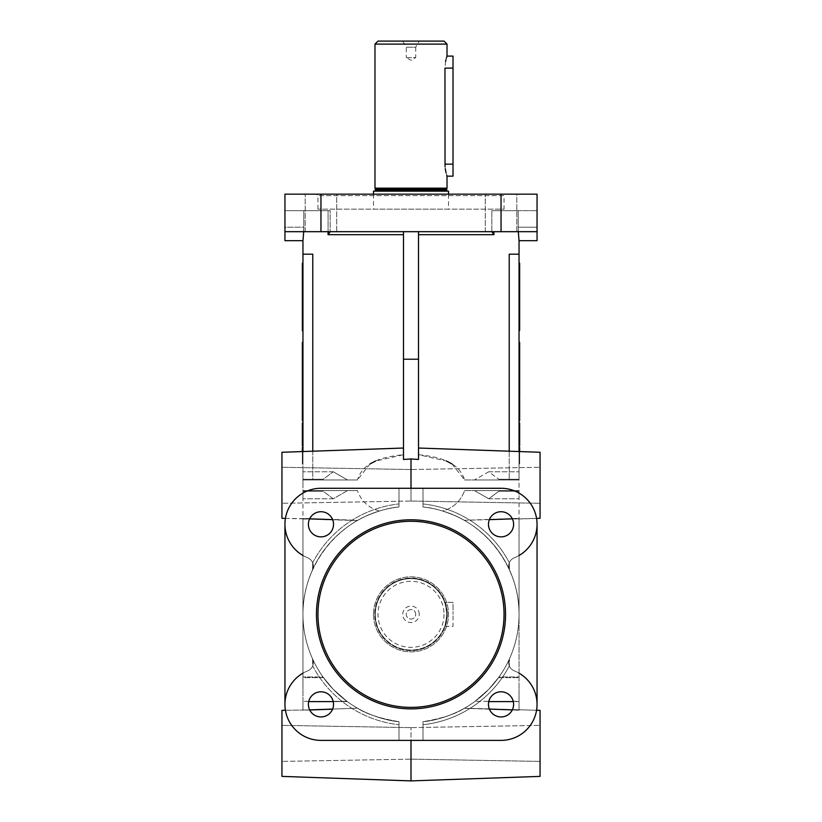 <?xml version="1.0" encoding="UTF-8"?>
<svg xmlns="http://www.w3.org/2000/svg" width="822" height="822" viewBox="0 0 822 822"><rect width="100%" height="100%" fill="white"/><g stroke="black" fill="none" stroke-linecap="round" stroke-linejoin="round"><path stroke-width="0.62" stroke-dasharray="4.11 3.08" d="M501.04 691.795A12.566 12.566 0 0 1 513.606 704.372A12.566 12.566 0 0 0 501.04 691.795A12.566 12.566 0 0 0 488.463 704.372A12.566 12.566 0 0 1 501.04 691.795A12.566 12.566 0 0 1 513.606 704.372A12.566 12.566 0 0 1 501.04 716.938A12.566 12.566 0 0 1 488.463 704.372A12.566 12.566 0 0 1 501.04 691.795M501.04 511.726A12.566 12.566 0 0 1 513.606 524.292A12.566 12.566 0 0 0 501.04 511.726A12.566 12.566 0 0 0 488.463 524.292A12.566 12.566 0 0 1 501.04 511.726A12.566 12.566 0 0 1 513.606 524.292A12.566 12.566 0 0 1 501.04 536.869A12.566 12.566 0 0 1 488.463 524.292A12.566 12.566 0 0 1 501.04 511.726M320.96 691.795A12.566 12.566 0 0 1 333.537 704.372A12.566 12.566 0 0 0 320.96 691.795A12.566 12.566 0 0 0 308.394 704.372A12.566 12.566 0 0 1 320.96 691.795A12.566 12.566 0 0 1 333.537 704.372A12.566 12.566 0 0 1 320.96 716.938A12.566 12.566 0 0 1 308.394 704.372A12.566 12.566 0 0 1 320.96 691.795M320.96 511.726A12.566 12.566 0 0 1 333.537 524.292A12.566 12.566 0 0 0 320.96 511.726A12.566 12.566 0 0 0 308.394 524.292A12.566 12.566 0 0 1 320.96 511.726A12.566 12.566 0 0 1 333.537 524.292A12.566 12.566 0 0 1 320.96 536.869A12.566 12.566 0 0 1 308.394 524.292A12.566 12.566 0 0 1 320.96 511.726M451.966 463.906L464.605 479.966C458.512 460.597 436.729 456.683 418.501 454.7L418.501 448.031L418.501 459.467L411 458.943L411 501.04L411 469.526L411 501.04L411 469.526L411 488.278L501.04 488.278A36.014 36.014 0 0 1 537.054 524.292L537.054 704.372A36.014 36.014 0 0 1 501.04 740.386L320.96 740.386L398.999 740.386L398.999 721.706C382.528 720.462 363.057 711.79 357.498 708.204C363.139 711.821 382.425 720.432 398.999 721.706C380 718.479 366.222 714.01 357.652 708.287A108.042 108.042 0 0 1 346.915 701.32L333.259 689.36L322.943 676.938L302.958 676.938L322.943 676.938L333.259 689.36L346.915 701.32A108.042 108.042 0 0 0 357.652 708.287C366.201 713.999 379.98 718.469 398.999 721.706L398.999 740.386L411 740.386L398.999 740.386L398.999 721.706L398.999 740.386L423.001 740.386L423.001 721.706C442 718.479 455.778 714.01 464.348 708.287C455.799 713.999 442.02 718.469 423.001 721.706L423.001 740.386L423.001 721.706L423.001 740.386L411 740.386L423.001 740.386L411 740.386L411 743.386L411 727.624L411 780.9L411 740.386L411 780.9L281.946 776.389L281.946 710.372L281.946 761.398L281.946 710.372L309.678 709.889M489.388 709.078L464.502 708.204A108.042 108.042 0 0 0 474.705 701.598L488.741 689.36L498.543 677.647L519.042 677.647L498.543 677.647L488.741 689.36L474.705 701.598A108.042 108.042 0 0 1 464.502 708.204C458.861 711.821 439.575 720.432 423.001 721.706C439.472 720.462 458.943 711.79 464.502 708.204L540.054 710.372L540.054 776.389L540.054 743.386L540.054 776.389L411 780.9M411 740.386L320.96 740.386A36.014 36.014 0 0 1 284.946 704.372L284.946 524.292A36.014 36.014 0 0 1 320.96 488.278L501.04 488.278A36.014 36.014 0 0 1 537.054 524.292L537.054 704.372A36.014 36.014 0 0 0 514.336 670.896A9.001 9.001 0 0 1 509.321 665.933L509.455 658.823A108.042 108.042 0 0 0 519.042 614.332A108.042 108.042 0 0 1 498.543 677.647A108.042 108.042 0 0 0 464.615 520.532C459.241 517.048 439.688 508.212 423.001 506.958C439.585 508.191 459.334 517.069 464.615 520.532A108.042 108.042 0 0 1 519.042 614.332C519.586 568.023 487.076 524.066 442.647 511.027C453.405 507.934 460.721 501.122 464.605 490.59C460.71 501.132 453.384 507.945 442.647 511.027C487.076 524.066 519.586 568.023 519.042 614.332A108.042 108.042 0 0 0 464.204 520.295L540.054 518.292L540.054 452.275L540.054 503.29L540.054 452.275L418.501 448.031L418.501 459.467L418.501 231.681L537.054 231.681L321.125 231.681L403.499 231.681L403.499 459.467L403.499 448.031L281.946 452.275L281.946 518.292L281.946 485.278L281.946 518.292L357.796 520.295C362.009 517.603 369.201 514.51 379.353 511.027C369.191 514.51 362.009 517.603 357.796 520.295A108.042 108.042 0 0 0 302.958 614.332A108.042 108.042 0 0 1 312.545 569.841A9.001 9.001 0 0 0 307.664 557.768A36.014 36.014 0 0 1 302.958 555.487M446.397 58.095L445.997 59.626M445.606 61.424L444.959 68.113L444.959 164.153L453.014 164.153L453.014 56.102M444.959 602.331L447.014 614.332L444.959 602.331L453.014 602.331L453.014 614.332L453.014 602.331L444.959 602.331M415.727 614.332A4.726 4.726 0 0 0 411 609.605A4.726 4.726 0 0 0 406.274 614.332A4.726 4.726 0 0 0 411 619.058A4.726 4.726 0 0 0 415.727 614.332A4.726 4.726 0 0 0 411 609.605A4.726 4.726 0 0 0 406.274 614.332A4.726 4.726 0 0 0 411 619.058A4.726 4.726 0 0 0 415.727 614.332M419.251 614.332A8.251 8.251 0 0 0 411 606.081A8.251 8.251 0 0 0 402.749 614.332A8.251 8.251 0 0 0 411 622.583A8.251 8.251 0 0 0 419.251 614.332M406.274 57.602L415.727 57.602L411 60.335L406.274 57.602L415.727 57.602L415.727 47.203L406.274 47.203L406.274 57.602M402.749 41.1L406.274 47.203L415.727 47.203L419.251 41.1L402.749 41.1L419.251 41.1M444.014 614.332A33.014 33.014 0 0 1 411 647.346A33.014 33.014 0 0 1 377.986 614.332A33.014 33.014 0 0 1 411 581.318A33.014 33.014 0 0 1 444.014 614.332M447.014 614.332A36.014 36.014 0 0 1 411 650.346A36.014 36.014 0 0 1 374.986 614.332A36.014 36.014 0 0 1 411 578.318A36.014 36.014 0 0 1 447.014 614.332A36.014 36.014 0 0 1 411 650.346A36.014 36.014 0 0 1 374.986 614.332A36.014 36.014 0 0 1 411 578.318A36.014 36.014 0 0 1 447.014 614.332L444.959 626.333L447.014 614.332M373.486 614.332A37.514 37.514 0 0 1 411 576.818A37.514 37.514 0 0 1 448.514 614.332A37.514 37.514 0 0 1 411 651.846A37.514 37.514 0 0 1 373.486 614.332A37.514 37.514 0 0 1 411 576.818A37.514 37.514 0 0 1 448.514 614.332A37.514 37.514 0 0 1 411 651.846A37.514 37.514 0 0 1 373.486 614.332M446.716 614.332A35.716 35.716 0 0 1 411 650.048A35.716 35.716 0 0 1 375.284 614.332A35.716 35.716 0 0 1 411 578.616A35.716 35.716 0 0 1 446.716 614.332A35.716 35.716 0 0 1 411 650.048A35.716 35.716 0 0 1 375.284 614.332A35.716 35.716 0 0 1 411 578.616A35.716 35.716 0 0 1 446.716 614.332A35.716 35.716 0 0 0 411 578.616A35.716 35.716 0 0 0 375.284 614.332A35.716 35.716 0 0 1 411 578.616A35.716 35.716 0 0 1 446.716 614.332M373.486 194.167L373.486 209.168L448.514 209.168L448.514 194.167M373.486 191.156L448.514 191.156M447.312 191.156L374.688 191.156L447.312 191.156M374.986 188.156L447.014 188.156M374.986 44.1L447.014 44.1M445.041 166.517L445.267 168.767M446.007 172.682L446.726 175.261M302.958 491.279L323.18 491.279L333.259 498.79L347.542 490.59L302.958 490.59L357.395 490.59L347.542 490.59L333.259 498.79L323.18 491.279L302.958 491.279L323.18 491.279L302.958 491.279L302.958 498.79L302.958 485.278L302.958 614.332A108.042 108.042 0 0 0 323.457 677.647L333.259 689.36L323.457 677.647L302.958 677.647L302.958 614.332A108.042 108.042 0 0 1 357.385 520.532C362.759 517.048 382.312 508.212 398.999 506.958L398.999 488.278L398.999 506.958C382.415 508.191 362.666 517.069 357.385 520.532L302.958 519.021L302.958 518.343L357.796 520.295A108.042 108.042 0 0 0 302.958 614.332A108.042 108.042 0 0 1 357.385 520.532L332.643 519.658M302.958 673.177A36.014 36.014 0 0 1 307.664 670.896A9.001 9.001 0 0 0 312.679 665.933L312.545 658.823A108.042 108.042 0 0 1 302.958 614.332L302.958 689.36L302.958 614.332A108.042 108.042 0 0 1 312.545 569.841A9.001 9.001 0 0 0 307.664 557.768A36.014 36.014 0 0 1 320.96 488.278L411 488.278L398.999 488.278L398.999 503.937L398.999 488.278L320.96 488.278A36.014 36.014 0 0 0 307.664 557.768A36.014 36.014 0 0 1 284.946 524.292L284.946 704.372A36.014 36.014 0 0 1 307.664 670.896A9.001 9.001 0 0 0 312.545 658.823A108.042 108.042 0 0 1 302.958 614.332C302.414 568.023 334.924 524.066 379.353 511.027C368.595 507.934 361.279 501.122 357.395 490.59C361.29 501.132 368.616 507.945 379.353 511.027C334.924 524.066 302.414 568.023 302.958 614.332A108.042 108.042 0 0 0 323.457 677.647L302.958 677.647L302.958 710.136L357.498 708.204A108.042 108.042 0 0 1 347.295 701.598L333.218 701.598M285.429 518.415L302.958 518.61L302.958 614.332A108.042 108.042 0 0 0 322.943 676.938A108.042 108.042 0 0 1 302.958 614.332L302.958 710.229L332.571 709.181M519.042 673.177A36.014 36.014 0 0 0 514.336 670.896A36.014 36.014 0 0 1 501.04 740.386A36.014 36.014 0 0 0 514.336 670.896A9.001 9.001 0 0 1 509.455 658.823A108.042 108.042 0 0 0 519.042 614.332A108.042 108.042 0 0 1 499.057 676.938L488.741 689.36L499.057 676.938L519.042 676.938L519.042 491.279L519.042 498.79L519.042 491.279L498.82 491.279L488.741 498.79L474.458 490.59L488.741 498.79L498.82 491.279L519.042 491.279M536.571 518.415L519.042 519.021L519.042 518.343L519.042 614.332A108.042 108.042 0 0 0 464.204 520.295C459.991 517.603 452.799 514.51 442.647 511.027C452.809 514.51 459.991 517.603 464.204 520.295L519.042 518.343L519.042 614.332A108.042 108.042 0 0 0 509.455 569.841A9.001 9.001 0 0 1 514.336 557.768A36.014 36.014 0 0 0 537.054 524.292A36.014 36.014 0 0 1 514.336 557.768A36.014 36.014 0 0 0 501.04 488.278L423.001 488.278L423.001 503.937L423.001 488.278L411 488.278M512.363 518.846L519.042 518.61L519.042 689.36L519.042 676.938L499.057 676.938A108.042 108.042 0 0 0 509.455 569.841A9.001 9.001 0 0 1 514.336 557.768A9.001 9.001 0 0 0 509.321 562.731L509.455 569.841A108.042 108.042 0 0 0 423.001 506.958A108.042 108.042 0 0 1 509.455 569.841A108.042 108.042 0 0 0 423.001 506.958L423.001 488.278L423.001 506.958A108.042 108.042 0 0 1 509.455 569.841L509.321 562.731A9.001 9.001 0 0 1 514.336 557.768A36.014 36.014 0 0 0 519.042 555.487M519.648 420.381L519.648 407.393L519.648 420.381L519.042 420.381L519.042 398.177L519.042 420.648L519.648 420.648L519.648 398.177L519.648 399.513L519.042 399.513L519.042 392.032L519.042 399.513M519.042 420.648L519.042 401.547L519.042 410.147L519.042 409.027L519.648 409.068L519.042 409.397L519.042 407.393L519.042 410.866M519.648 436.009L519.648 445.503L519.648 434.55L519.042 434.519L519.042 423.299L519.042 445.771L519.648 445.771L519.648 432.506L519.648 436.595L519.042 435.989M519.042 445.771L519.042 434.18L519.648 434.18L519.042 434.519L519.042 432.506L519.042 445.503L519.042 436.009M317.96 614.332A93.04 93.04 0 0 1 411 521.292A93.04 93.04 0 0 1 504.04 614.332A93.04 93.04 0 0 0 411 521.292A93.04 93.04 0 0 0 317.96 614.332A93.04 93.04 0 0 1 411 521.292A93.04 93.04 0 0 1 504.04 614.332A93.04 93.04 0 0 1 411 707.372A93.04 93.04 0 0 1 317.96 614.332A93.04 93.04 0 0 0 411 707.372A93.04 93.04 0 0 0 504.04 614.332A93.04 93.04 0 0 1 411 707.372A93.04 93.04 0 0 1 317.96 614.332M505.54 194.167L316.46 194.167L505.54 194.167L504.04 195.667L317.96 195.667L504.04 195.667L504.04 209.168L317.96 209.168L504.04 209.168M317.96 209.168L317.96 195.667L316.46 194.167M536.571 710.259L464.348 708.287L519.042 710.229L519.042 689.36L519.042 710.229L519.042 701.32L475.085 701.32L519.042 701.32L519.042 689.36L519.042 701.598L513.298 701.598M485.278 194.167L516.791 194.167L516.791 231.681L485.278 231.681L485.278 194.167L516.791 194.167L516.791 231.681L485.278 231.681L485.278 194.167L516.791 194.167L485.278 194.167M305.209 194.167L336.722 194.167L336.722 231.681L305.209 231.681L305.209 194.167L336.722 194.167L336.722 231.681L305.209 231.681L305.209 194.167L336.722 194.167L305.209 194.167M537.054 240.682L537.054 210.668L537.054 227.18L518.199 227.18L518.199 210.668L491.833 210.668L518.199 210.668L518.199 227.18C519.114 244.596 519.114 244.596 518.199 227.18L518.292 231.681M491.833 231.773L491.833 210.668L491.833 231.773L493.93 234.681L418.501 234.681L418.501 454.7L446.469 461.05M518.199 227.18L537.054 227.18L537.054 210.668L500.875 210.668L537.054 210.668L537.054 194.167L284.946 194.167L284.946 210.668L330.167 210.668L284.946 210.668L330.167 210.668L330.167 231.773L328.07 234.681L328.07 210.668L303.801 210.668L303.801 227.18C302.886 244.596 302.886 244.596 303.801 227.18L284.946 227.18L284.946 240.682M328.07 231.681L328.07 210.668L330.167 210.668L330.167 231.773M537.054 231.681L284.946 231.681L321.125 231.681L284.946 231.681L284.946 210.668L284.946 231.681M464.605 479.966L519.042 479.966L519.042 485.278L519.042 471.777L519.042 479.966L464.605 479.966L474.458 479.966L488.741 471.777L498.82 479.277L488.741 471.777L474.458 479.966L464.605 479.966M464.605 490.59L519.042 490.59L519.042 485.278L519.042 498.79L519.042 490.59L464.605 490.59M403.499 448.031L403.499 454.7L375.531 461.05M370.034 463.906L357.395 479.966L347.542 479.966L333.259 471.777L347.542 479.966L357.395 479.966C363.488 460.597 385.271 456.683 403.499 454.7L403.499 231.681L418.501 231.681L418.501 448.031M302.958 451.535L302.958 479.277L323.18 479.277L333.259 471.777L323.18 479.277L302.958 479.277L302.958 254.183L312.781 254.183L312.781 479.277L323.18 479.277L302.958 479.277L302.958 471.777L302.958 485.278L302.958 471.777L302.958 479.277L312.781 479.277L312.781 451.196M512.322 709.889L519.042 710.136L519.042 701.598L488.782 701.598M519.042 254.183L509.219 254.183L509.219 479.277L498.82 479.277L519.042 479.277L519.042 254.183L509.219 254.183L519.042 254.183M302.958 490.59L357.395 490.59L302.958 490.59M302.958 614.332L302.958 518.343L302.958 614.332L302.958 518.61L309.637 518.846M302.352 409.397L302.352 411.473L302.958 411.473L302.958 398.177L302.958 420.648L302.958 409.068L302.352 409.027L302.958 409.068L302.958 420.381L302.352 407.393L302.352 420.381L302.352 401.547L302.352 411.473L302.958 410.866M302.352 436.009L302.352 445.503L302.352 432.506L302.352 436.595L302.958 435.989M302.352 434.519L302.352 436.595L302.352 432.506L302.352 434.519L302.958 434.519L302.958 423.299L302.958 445.771L302.958 434.18L302.352 434.18L302.958 434.519L302.958 432.506L302.958 445.503L302.958 436.009M505.54 614.332A94.54 94.54 0 0 1 411 708.872A94.54 94.54 0 0 1 316.46 614.332A94.54 94.54 0 0 1 411 519.792A94.54 94.54 0 0 1 505.54 614.332M519.042 352.022L519.042 370.475L519.042 352.022M519.648 370.475L519.648 347.685L519.042 347.685L519.042 349.802L519.042 342.332L519.042 347.696M519.648 386.35L519.648 382.271L519.042 382.271L519.042 386.35L519.042 382.271L519.648 382.271L519.648 386.35L519.042 386.35M519.042 432.506L519.648 433.102L519.042 432.506M519.042 434.519L519.042 436.595L519.648 436.595L519.648 432.506L519.648 436.595L519.042 436.595L519.648 435.989M519.648 348.62L519.648 343.514L519.648 348.62L519.042 348.62M519.648 348.23L519.648 343.514L519.042 343.514L519.648 343.514L519.648 348.23L519.042 348.23M519.042 359.964L519.042 352.422L519.042 359.964L519.648 359.964L519.648 352.422L519.042 362.358L519.648 362.358L519.648 359.964M519.042 352.422L519.648 352.422M519.042 354.611L519.042 358.803L519.042 354.611M519.042 353.594L519.648 353.594L519.042 353.594M519.042 358.803L519.648 358.803M519.042 378.603L519.648 378.603L519.648 371.051L519.042 371.051L519.042 378.603L519.042 371.051M519.042 373.239L519.042 377.421L519.042 373.239M519.042 372.232L519.648 372.232L519.648 373.239L519.648 372.232L519.042 372.232M519.042 377.421L519.648 377.421M519.042 381.521L519.648 381.521L519.648 388.642L519.648 382.703L519.042 382.703L519.042 388.909L519.042 381.521L519.042 384.059L519.042 382.703L519.648 382.703L519.648 387.727L519.042 387.727L519.648 387.727L519.648 385.405L519.042 385.405L519.648 385.405L519.648 388.909L519.042 388.909M519.042 388.642L519.042 384.08L519.042 388.642L519.648 388.642L519.042 388.642M519.648 293.074L519.042 293.074L519.648 293.002L519.648 327.783L519.648 264.191L519.648 329.756L519.648 293.002L519.042 293.002L519.042 327.783L519.042 264.191L519.042 330.721L519.042 265.917M519.648 266.164L519.042 266.164L519.648 266.164M519.648 327.783L519.042 327.783L519.648 327.783M519.648 292.077L519.042 292.077L519.648 292.077M519.648 267.171L519.042 267.171M519.648 318.751L519.042 318.751M519.648 279.141L519.042 279.141M519.648 301.109L519.042 301.109L519.042 293.074M519.648 308.178L519.042 308.702L519.042 301.109M519.648 309.791L519.042 309.791L519.042 308.178M519.648 326.498L519.042 326.498L519.648 326.498M519.648 264.191L519.042 264.191M519.648 269.534L519.042 269.534M519.042 265.722L519.042 309.791M519.648 317.703L519.648 315.936L519.648 317.703L519.648 315.936L519.042 315.936L519.042 317.703M519.042 291.954L519.042 292.519M519.648 330.721L519.648 263.194M302.958 352.022L302.958 370.475L302.958 352.022M302.352 349.422L302.352 343.514L302.352 349.802L302.958 349.802L302.958 342.332L302.958 349.422L302.352 348.723L302.352 358.166L302.958 358.166L302.352 358.166L302.352 359.306L302.958 359.306L302.958 362.358L302.352 362.358L302.352 359.306L302.352 370.475M302.958 392.3L302.958 376.322L302.958 392.3M302.958 377.421L302.958 371.051L302.958 377.411L302.352 377.421L302.352 395.557L302.352 392.978L302.958 392.978L302.958 399.513L302.958 392.978M302.958 376.322L302.958 373.054L302.958 376.322M302.352 386.35L302.352 382.271L302.958 382.271L302.958 386.35L302.958 382.271L302.352 382.271L302.352 386.35L302.958 386.35M302.958 407.393L302.352 407.979L302.958 407.393M302.958 409.397L302.958 411.473L302.352 410.866M302.958 398.557L302.352 399.513L302.958 399.513L302.352 399.513L302.352 398.331L302.958 398.331L302.352 398.177L302.352 420.648M302.958 432.506L302.352 433.102L302.958 432.506M302.958 434.519L302.958 436.595L302.352 435.989M302.958 422.981L302.352 422.981L302.352 424.162L302.958 424.162L302.958 422.981L302.958 424.162L302.352 423.299L302.352 445.771M302.958 448.422L302.958 457.484L302.958 448.422L302.352 448.422L302.958 448.545L302.958 453.086L302.958 447.363L302.958 448.545L302.352 448.545L302.352 453.086L302.958 453.086L302.352 453.086L302.352 447.363L302.958 447.363M302.352 451.555L302.352 457.484L302.958 457.484L302.352 457.484L302.352 448.422M302.352 348.23L302.958 348.23L302.958 343.514L302.352 343.514L302.958 343.514L302.958 349.802M302.958 346.011L302.958 348.62L302.958 346.011M302.352 348.62L302.958 348.62M302.352 349.802L302.352 342.332L302.958 342.332M302.958 349.422L302.958 348.23M302.958 359.964L302.958 352.422L302.958 359.964L302.352 359.964L302.352 358.782L302.352 359.964M302.352 353.676L302.352 358.782L302.352 353.676M302.958 352.422L302.352 352.422L302.958 352.422M302.958 354.611L302.958 358.803L302.958 354.611M302.352 354.611L302.352 358.803L302.352 354.611M302.958 353.594L302.352 353.594L302.958 353.594M302.958 358.803L302.352 358.803M302.958 378.603L302.352 378.603L302.352 377.411L302.352 378.603M302.958 371.051L302.352 371.051L302.352 377.421M302.958 372.232L302.352 372.232L302.352 373.239L302.352 372.232L302.958 372.232M302.958 382.703L302.958 388.909L302.958 381.521L302.352 388.909L302.958 388.909L302.352 388.909L302.352 381.521L302.352 384.059L302.352 382.703L302.958 382.703M302.958 388.642L302.958 384.08L302.958 388.642L302.352 388.642L302.352 384.08L302.352 388.642L302.958 388.642M302.958 381.521L302.352 381.521L302.958 381.521M302.958 263.194L302.352 263.636L302.352 328.266L302.352 266.164L302.352 300.266L302.958 264.191L302.958 330.721L302.958 265.917M302.352 277.815L302.958 277.815L302.958 279.501L302.352 279.141L302.352 273.274L302.958 273.592M302.352 318.751L302.352 267.171L302.352 326.745L302.352 318.751L302.958 319.429L302.958 273.397L302.958 292.077L302.352 292.077L302.958 292.077L302.958 301.438L302.958 292.077L302.352 292.077L302.352 301.438L302.352 292.077L302.958 292.077L302.958 300.266L302.958 293.002L302.352 293.002L302.958 293.002L302.958 277.815M302.352 301.109L302.958 301.109L302.958 293.002L302.958 327.783L302.958 266.164L302.958 318.751M302.352 309.791L302.958 309.791L302.958 308.178L302.352 308.178L302.958 308.702L302.958 301.109M302.352 273.592L302.352 329.756L302.352 326.498L302.958 326.498L302.352 326.498L302.352 324.248L302.958 324.413M302.352 264.191L302.958 264.191M302.352 269.534L302.958 269.534M302.352 323.611L302.958 323.282L302.958 328.266L302.958 309.791M302.352 309.668L302.958 309.185L302.958 317.703L302.958 315.936L302.352 315.936L302.352 317.703L302.958 317.703L302.958 315.936L302.958 323.611M302.352 276.808L302.958 276.367L302.958 292.519L302.352 292.519L302.958 291.954L302.958 309.668M302.352 265.917L302.958 265.722L302.958 276.808M302.352 324.413L302.352 330.721M302.352 330.28L302.958 330.28M302.352 267.171L302.958 267.171M302.352 266.164L302.958 266.164L302.352 266.164M302.352 327.783L302.958 327.783L302.352 327.783M519.042 342.332L519.648 342.332L519.648 347.685M519.042 448.422L519.042 457.484L519.042 448.422L519.648 448.422L519.648 456.169L519.648 448.422M519.042 457.484L519.648 457.484L519.648 456.169L519.648 457.484L519.042 457.484M519.648 434.55L519.648 423.299L519.042 424.162L519.042 422.981L519.042 424.162M519.042 426.937L519.648 426.937L519.648 435.331L519.042 435.331L519.042 426.937L519.042 435.331M519.042 440.633L519.648 440.633L519.648 445.277L519.648 441.527L519.042 441.527L519.042 445.277L519.042 436.667L519.042 441.527M519.648 445.503L519.042 445.503M519.648 409.397L519.648 411.473L519.042 411.473L519.042 407.393L519.042 409.397L519.648 409.397L519.042 420.381M519.042 407.393L519.648 407.979L519.042 407.393M519.042 409.397L519.042 411.473L519.648 410.866M519.042 392.3L519.042 376.322L519.042 392.3M519.042 392.032L519.648 392.032L519.648 395.557L519.648 378.603M519.648 381.521L519.648 388.909M519.042 376.322L519.042 373.054L519.042 376.322M519.648 376.322L519.648 373.054L519.648 376.322M519.042 362.851L519.648 362.851L519.648 368.575L519.042 368.575L519.042 362.851L519.042 368.575M423.001 724.727L423.001 740.386L423.001 724.727A111.042 111.042 0 0 0 509.321 665.933L509.455 658.823A108.042 108.042 0 0 1 423.001 721.706A108.042 108.042 0 0 0 509.455 658.823A9.001 9.001 0 0 0 514.336 670.896A9.001 9.001 0 0 1 509.321 665.933A111.042 111.042 0 0 1 423.001 724.727M513.606 524.292A12.566 12.566 0 0 1 501.04 536.869A12.566 12.566 0 0 1 488.463 524.292A12.566 12.566 0 0 0 501.04 536.869A12.566 12.566 0 0 0 513.606 524.292M501.04 740.386L423.001 740.386L501.04 740.386M320.96 740.386A36.014 36.014 0 0 1 307.664 670.896A9.001 9.001 0 0 0 312.545 658.823A108.042 108.042 0 0 0 398.999 721.706A108.042 108.042 0 0 1 312.545 658.823A108.042 108.042 0 0 0 398.999 721.706A108.042 108.042 0 0 1 312.545 658.823L312.679 665.933A111.042 111.042 0 0 0 398.999 724.727A111.042 111.042 0 0 1 312.679 665.933A9.001 9.001 0 0 1 307.664 670.896A36.014 36.014 0 0 0 320.96 740.386M308.394 704.372A12.566 12.566 0 0 0 320.96 716.938A12.566 12.566 0 0 0 333.537 704.372A12.566 12.566 0 0 1 320.96 716.938A12.566 12.566 0 0 1 308.394 704.372M308.394 524.292A12.566 12.566 0 0 0 320.96 536.869A12.566 12.566 0 0 0 333.537 524.292A12.566 12.566 0 0 1 320.96 536.869A12.566 12.566 0 0 1 308.394 524.292M488.463 704.372A12.566 12.566 0 0 0 501.04 716.938A12.566 12.566 0 0 0 513.606 704.372A12.566 12.566 0 0 1 501.04 716.938A12.566 12.566 0 0 1 488.463 704.372M312.679 562.731L312.545 569.841A108.042 108.042 0 0 1 398.999 506.958A108.042 108.042 0 0 0 312.545 569.841A108.042 108.042 0 0 1 398.999 506.958L398.999 503.937L398.999 506.958A108.042 108.042 0 0 0 312.545 569.841L312.679 562.731A9.001 9.001 0 0 0 307.664 557.768A9.001 9.001 0 0 1 312.679 562.731A111.042 111.042 0 0 1 398.999 503.937A111.042 111.042 0 0 0 312.679 562.731M519.042 405.503L519.648 405.503L519.648 410.147L519.648 406.397L519.042 406.397M519.042 412.069L519.648 412.069L519.648 419.446L519.042 419.446L519.042 412.069L519.042 419.446M519.648 411.473L519.042 411.473M519.648 343.514L519.042 343.514L519.648 343.514M302.958 412.069L302.958 419.446L302.958 412.069L302.352 412.069L302.352 419.446L302.958 419.446L302.352 419.446L302.352 412.069L302.958 412.069M302.958 426.937L302.958 435.331L302.958 426.937L302.352 426.937L302.352 435.331L302.958 435.331L302.352 435.331L302.352 431.745L302.958 431.745L302.352 431.745L302.352 430.574L302.958 430.574L302.352 430.574L302.352 426.937L302.958 426.937M302.958 440.633L302.958 445.277L302.958 436.667L302.958 440.633L302.352 440.633L302.958 441.527M302.958 328.101L302.352 328.101M302.958 301.797L302.352 302.28L302.958 301.797M302.958 284.484L302.352 284.484M302.958 459.293L302.958 454.658L302.958 459.293L302.352 459.293L302.352 462.601L302.958 462.601M302.958 405.503L302.958 410.147L302.958 401.547L302.958 405.503L302.352 405.503M302.958 364.033L302.958 368.575L302.958 362.851L302.352 368.575L302.958 368.575L302.352 368.575L302.352 362.851L302.958 362.851L302.352 362.851L302.352 364.033L302.958 364.033M312.781 254.183L302.958 254.183L312.781 254.183M302.352 318.463L302.958 318.463M302.352 273.397L302.958 273.397L302.352 273.397M302.352 300.266L302.958 300.266M302.352 326.745L302.958 326.745M302.352 300.708L302.958 300.708M302.352 327.3L302.958 327.3M302.352 266.564L302.958 266.564M302.352 268.455L302.958 268.455M302.352 267.006L302.958 267.006M302.352 270.459L302.958 270.459M302.352 270.705L302.958 270.705M302.352 271.825L302.958 271.825M302.352 271.907L302.958 271.907L302.352 271.907M302.352 273.11L302.958 273.11M302.352 278.134L302.958 278.134M302.352 286.087L302.958 286.087M302.352 292.355L302.958 292.355M302.352 301.838L302.958 301.838M302.352 308.137L302.958 308.137M302.352 317.302L302.958 317.302M302.352 320.96L302.958 320.96M302.352 322.121L302.958 322.121M302.352 322.203L302.958 322.203M302.352 326.981L302.958 326.981M302.352 326.899L302.958 326.899L302.352 326.899M302.352 325.45L302.958 325.45M302.352 267.489L302.958 267.489M302.352 264.437L302.958 264.437M302.352 329.468L302.958 329.468M302.352 323.128L302.958 323.128M302.352 320.755L302.958 320.755M302.352 320.518L302.958 320.518M302.352 315.011L302.958 315.011M302.352 314.61L302.958 314.61M302.352 316.254L302.958 316.254M302.352 301.191L302.352 300.667L302.958 301.191M302.352 293.074L302.958 293.074M302.352 293.403L302.958 293.403M302.352 286.005L302.958 285.563L302.352 286.005M302.352 284.402L302.958 284.402M302.352 270.941L302.958 270.941M302.352 267.088L302.958 267.088M302.352 462.601L302.352 463.875L302.958 463.875M302.352 463.875L302.352 459.847L302.958 459.847L302.352 459.847L302.352 458.666L302.958 458.666L302.352 458.666L302.352 454.658L302.958 454.658M302.352 454.658L302.352 455.922L302.958 455.922M302.352 455.922L302.352 459.293M302.958 442.709L302.958 439.41L302.958 442.709L302.352 442.709L302.352 441.065L302.958 441.065M302.352 441.065L302.352 439.41L302.958 439.41M302.352 441.527L302.352 445.277L302.958 445.277M302.352 445.277L302.352 444.157L302.958 444.157M302.352 444.157L302.352 442.986L302.958 442.986M302.352 442.986L302.352 439.03L302.958 439.03M302.352 439.03L302.352 437.838L302.958 437.838M302.352 437.838L302.352 436.667L302.958 436.667M302.352 436.667L302.352 440.633M302.352 439.41L302.352 442.709M302.958 407.589L302.958 404.29L302.958 407.589L302.352 407.589L302.352 405.934L302.958 405.934M302.352 405.934L302.352 404.29L302.958 404.29M302.352 406.397L302.958 406.397M302.352 410.147L302.958 410.147M302.352 407.856L302.958 407.856M302.352 403.91L302.958 403.91M302.352 402.718L302.958 402.718M302.352 401.547L302.958 401.547M302.352 404.29L302.352 407.589M302.352 398.557L302.352 393.224L302.958 393.224L302.352 393.224L302.352 392.032L302.958 392.032L302.352 392.978M302.352 347.685L302.958 347.685M302.352 343.514L302.958 343.514L302.352 343.514M302.352 411.473L302.958 411.473M302.352 409.068L302.958 409.068M488.741 689.36L475.085 701.32A108.042 108.042 0 0 1 464.348 708.287A108.042 108.042 0 0 0 475.085 701.32L488.741 689.36M281.946 485.278L281.946 503.29L281.946 485.278M448.514 209.168L373.486 209.168M332.612 709.078L357.498 708.204A108.042 108.042 0 0 1 347.295 701.598L333.259 689.36L347.295 701.598L308.702 701.598M302.958 479.966L357.395 479.966L302.958 479.966M509.219 451.196L509.219 479.277L519.042 479.277L519.042 451.535M519.042 614.332L519.042 518.61L489.357 519.658M303.801 210.668L303.801 227.18L284.946 227.18L284.946 210.668L303.801 210.668M303.708 231.681L303.801 227.18M519.042 447.363L519.648 447.363L519.042 453.086L519.042 447.363L519.042 448.545L519.648 448.545L519.648 453.086L519.042 453.086L519.648 453.086L519.648 451.555M519.042 459.293L519.042 454.658L519.042 459.293L519.648 459.293L519.648 462.601L519.042 462.601M305.209 231.681L336.722 231.681L305.209 231.681M485.278 231.681L516.791 231.681L485.278 231.681M540.054 743.386L540.054 725.374L540.054 743.386M285.429 710.259L309.719 709.992M403.499 459.467L403.499 231.681M418.501 359.224L403.499 359.224M418.501 234.681L418.501 231.681M519.648 327.3L519.042 327.3M519.648 266.564L519.648 268.455L519.648 265.722L519.042 266.564M519.648 268.455L519.042 268.455M519.648 267.006L519.042 267.006M519.648 271.907L519.042 271.907M519.648 278.134L519.648 276.367L519.648 278.134L519.042 278.134M519.648 292.355L519.042 292.355M519.648 301.838L519.042 301.838M519.648 326.981L519.042 326.981M519.648 326.899L519.042 326.899L519.648 326.899M519.648 325.45L519.042 325.45M519.648 267.489L519.042 267.489M519.648 264.437L519.042 264.437M519.648 329.468L519.042 329.468M519.648 324.413L519.042 324.413M519.648 323.128L519.042 323.128M519.648 320.755L519.042 320.755M519.648 320.518L519.042 320.518M519.648 315.011L519.042 315.011M519.648 314.61L519.042 314.61M519.648 316.254L519.042 316.254M519.648 301.191L519.648 300.667L519.042 301.191M519.648 293.403L519.042 293.403M519.648 286.005L519.042 286.005M519.648 284.402L519.042 284.402M519.648 277.815L519.042 277.815M519.648 273.592L519.042 273.274L519.648 273.592M519.648 270.941L519.042 270.941M519.648 267.088L519.042 267.088M519.648 273.397L519.042 273.397L519.648 273.397M519.648 326.745L519.042 326.745M519.648 300.708L519.042 300.708M519.648 300.266L519.042 300.266M519.648 318.463L519.042 318.463M519.648 462.601L519.648 463.875L519.042 463.875M519.648 463.875L519.648 459.847L519.042 459.847L519.648 459.847L519.648 458.666L519.042 458.666L519.648 458.666L519.648 454.658L519.042 454.658M519.648 454.658L519.648 455.922L519.042 455.922M519.648 455.922L519.648 459.293M519.042 442.709L519.042 439.41L519.042 442.709L519.648 442.709L519.648 441.065L519.042 441.065M519.648 441.065L519.648 439.41L519.042 439.41M519.648 440.633L519.648 441.527M519.648 439.41L519.648 442.709M519.648 426.937L519.648 435.331M519.648 431.745L519.042 431.745M519.648 430.574L519.042 430.574M519.648 424.162L519.648 422.981L519.042 422.981M519.648 412.069L519.648 419.446M519.042 407.589L519.042 404.29L519.042 407.589L519.648 407.589L519.648 405.934L519.042 405.934M519.648 405.934L519.648 404.29L519.042 404.29M519.648 405.503L519.648 406.397M519.648 404.29L519.648 407.589M519.648 392.032L519.648 398.331L519.042 398.331L519.648 398.331L519.648 399.513M519.648 393.224L519.042 393.224M519.648 392.978L519.042 392.978M519.648 362.851L519.648 364.033L519.042 364.033L519.648 364.033L519.648 368.575M474.458 479.966L519.042 479.966L474.458 479.966M474.458 490.59L519.042 490.59L474.458 490.59M498.82 479.277L519.042 479.277L498.82 479.277M302.958 701.32L302.958 689.36L302.958 710.229L302.958 701.32L346.915 701.32L302.958 701.32M377.986 41.1L444.014 41.1M444.959 626.333L453.014 626.333L453.014 614.332L453.014 626.333L444.959 626.333M453.014 176.155L453.014 164.153M444.959 68.113L453.014 68.113M447.312 614.332A36.312 36.312 0 0 1 411 650.644A36.312 36.312 0 0 1 374.688 614.332A36.312 36.312 0 0 1 411 578.02A36.312 36.312 0 0 1 447.312 614.332M446.736 614.332A35.736 35.736 0 0 1 411 650.068A35.736 35.736 0 0 1 375.264 614.332A35.736 35.736 0 0 1 411 578.596A35.736 35.736 0 0 1 446.736 614.332M375.284 190.56L446.716 190.56M375.284 189.358L446.716 189.358M493.93 234.681L493.93 231.681M500.875 210.668L500.875 231.681L500.875 210.668M321.125 210.668L321.125 231.681L321.125 210.668M501.04 194.167L501.04 231.681M320.96 194.167L320.96 231.681M403.499 234.681L328.07 234.681M519.648 360.067L519.042 360.067M519.648 313.326L519.042 313.326M519.648 297.379L519.042 297.379M519.648 316.696L519.042 316.696M302.352 368.554L302.958 368.554M302.352 382.857L302.958 382.857M302.352 442.544L302.958 442.544M302.958 358.032L302.352 358.032M302.958 373.25L302.352 373.25M302.352 296.978L302.958 296.978M302.352 314.004L302.958 314.004M519.042 349.114L519.648 349.114M519.042 449.726L519.648 449.726M423.001 503.937A111.042 111.042 0 0 1 509.321 562.731A111.042 111.042 0 0 0 423.001 503.937M423.001 721.706A108.042 108.042 0 0 0 509.455 658.823M375.264 189.204L446.736 189.204M411 727.624L281.946 725.374L411 727.624L540.054 725.374L411 727.624M411 759.138L540.054 761.398L411 759.138L281.946 761.398L411 759.138M411 469.526L281.946 467.276L411 469.526L540.054 467.276L411 469.526M411 501.04L540.054 503.29L411 501.04L281.946 503.29L411 501.04M519.042 348.723L519.648 348.723M519.042 398.177L519.648 398.177M519.042 319.429L519.648 319.429M302.958 319.429L302.352 319.429M519.042 349.422L519.648 349.422M519.042 423.299L519.648 423.299M519.042 395.557L519.648 395.557M519.042 373.054L519.648 373.054M302.352 301.438L302.958 301.438M302.352 329.756L302.958 329.756M519.648 329.756L519.042 329.756M519.648 301.438L519.042 301.438M488.741 498.79L519.042 498.79L488.741 498.79M488.741 471.777L519.042 471.777L488.741 471.777M333.259 498.79L302.958 498.79L333.259 498.79M333.259 471.777L302.958 471.777L333.259 471.777"/><path stroke-width="1.23" d="M447.014 44.1L374.986 44.1L377.986 41.1L444.014 41.1L447.014 44.1L447.014 56.102L446.397 58.095M445.997 59.626L445.606 61.424M447.014 56.102L453.014 56.102L453.014 68.113L444.959 68.113C447.209 52.618 447.209 52.618 444.959 68.113L445.041 166.517M448.514 194.167L448.514 191.156L373.486 191.156L373.486 194.167M374.688 191.156A0.596 0.596 0 0 0 375.284 190.56L375.284 189.358A0.596 0.596 0 0 0 375.264 189.204L374.986 188.156L447.014 188.156L446.736 189.204A0.596 0.596 0 0 0 446.716 189.358L375.284 189.358M446.716 189.358L446.716 190.56A0.596 0.596 0 0 0 447.312 191.156M447.014 188.156L447.014 176.155L453.014 176.155L453.014 68.113M374.986 44.1L374.986 188.156M445.267 168.767L446.007 172.682M446.726 175.261L446.942 175.918M504.04 614.332A93.04 93.04 0 0 0 411 521.292A93.04 93.04 0 0 0 317.96 614.332A93.04 93.04 0 0 0 411 707.372A93.04 93.04 0 0 0 504.04 614.332M491.833 231.773L493.93 234.681L493.93 231.681M330.167 231.773L328.07 234.681L403.499 234.681M537.054 231.681L537.054 194.167L501.04 194.167L501.04 231.681L537.054 231.681L537.054 240.682L519.042 240.682L519.042 451.535M501.04 194.167L284.946 194.167L284.946 231.681L501.04 231.681M446.469 461.05L451.966 463.906M303.708 231.681L302.958 240.682L302.958 451.535M375.531 461.05L370.034 463.906M285.429 710.259L281.946 710.372L281.946 776.389L411 780.9L540.054 776.389L540.054 710.372L536.571 710.259M489.388 709.078L512.322 709.889M411 780.9L411 740.386M536.571 518.415L540.054 518.292L540.054 452.275L418.501 448.031M418.501 231.681L418.501 459.467L411 458.943L403.499 459.467L411 458.943L411 488.278M285.429 518.415L281.946 518.292L281.946 452.275L403.499 448.031M309.637 518.846L332.643 519.658M513.606 524.292A12.566 12.566 0 0 0 501.04 511.726A12.566 12.566 0 0 0 488.463 524.292A12.566 12.566 0 0 0 501.04 536.869A12.566 12.566 0 0 0 513.606 524.292M513.606 704.372A12.566 12.566 0 0 0 501.04 691.795A12.566 12.566 0 0 0 488.463 704.372A12.566 12.566 0 0 0 501.04 716.938A12.566 12.566 0 0 0 513.606 704.372M333.537 524.292A12.566 12.566 0 0 0 320.96 511.726A12.566 12.566 0 0 0 308.394 524.292A12.566 12.566 0 0 0 320.96 536.869A12.566 12.566 0 0 0 333.537 524.292M333.537 704.372A12.566 12.566 0 0 0 320.96 691.795A12.566 12.566 0 0 0 308.394 704.372A12.566 12.566 0 0 0 320.96 716.938A12.566 12.566 0 0 0 333.537 704.372M411 708.872A94.54 94.54 0 0 0 505.54 614.332A94.54 94.54 0 0 0 411 519.792A94.54 94.54 0 0 0 316.46 614.332A94.54 94.54 0 0 0 411 708.872M519.042 349.802L519.648 349.802L519.648 352.422L519.042 352.422M519.042 399.513L519.648 399.513L519.648 401.547L519.042 401.547M519.648 349.802L519.648 342.332L519.042 342.332M519.042 370.475L519.648 370.475L519.648 352.422M519.042 371.051L519.648 371.051L519.648 381.521L519.042 381.521M519.042 388.909L519.648 388.909L519.648 381.521M519.042 263.194L519.648 263.194L519.648 330.28L519.042 330.28M519.648 323.611L519.042 323.282M519.648 317.703L519.042 317.703M519.042 309.668L519.648 309.668L519.042 309.185M519.648 292.519L519.042 291.954M519.042 276.808L519.648 276.808L519.042 276.367M519.648 265.917L519.042 265.722M519.648 263.194L519.042 263.636M519.648 330.28L519.042 330.721M302.958 370.475L302.352 370.475L302.352 342.332L302.958 342.332M302.958 395.557L302.352 395.557L302.352 371.051L302.958 371.051M302.958 420.648L302.352 420.648L302.352 395.557M302.352 420.381L302.958 420.381M302.958 445.771L302.352 445.771L302.352 422.981L302.958 422.981M302.352 445.503L302.958 445.503M302.958 447.363L302.352 447.363L302.352 451.555M302.958 330.721L302.352 330.721L302.352 263.194L302.958 263.194M519.042 424.162L519.648 424.162L519.648 426.937L519.042 426.937M519.042 435.331L519.648 435.331L519.648 436.667L519.042 436.667M519.648 388.909L519.648 392.032L519.042 392.032M519.042 673.177A36.014 36.014 0 0 1 537.054 704.372L537.054 524.292A36.014 36.014 0 0 1 519.042 555.487M302.958 555.487A36.014 36.014 0 0 1 320.96 488.278L501.04 488.278A36.014 36.014 0 0 1 537.054 524.292L537.054 704.372A36.014 36.014 0 0 1 501.04 740.386L320.96 740.386A36.014 36.014 0 0 1 302.958 673.177M284.946 524.292L284.946 704.372L284.946 524.292M519.042 410.147L519.648 410.147L519.648 412.069L519.042 412.069M519.042 419.446L519.648 419.446L519.648 420.648M519.042 445.277L519.648 445.771M309.678 709.889L332.612 709.078M518.292 231.681L519.042 240.682M519.042 254.183L509.219 254.183L509.219 451.196M489.357 519.658L512.363 518.846M302.958 254.183L312.781 254.183L312.781 451.196M302.958 240.682L284.946 240.682L284.946 231.681M309.719 709.992L332.571 709.181M403.499 231.681L403.499 459.467M418.501 359.224L403.499 359.224M519.648 270.459L519.042 270.459M519.648 270.705L519.042 270.705M519.648 271.825L519.042 271.825M519.648 271.907L519.042 271.907M519.648 273.11L519.042 273.11M519.648 284.484L519.042 284.885M519.648 286.087L519.042 286.087M519.042 301.797L519.648 301.797L519.042 302.28M519.648 308.137L519.042 308.137M519.648 317.302L519.042 317.302M519.648 320.96L519.042 320.96M519.648 322.121L519.042 322.121M519.648 322.203L519.042 322.203M519.648 328.101L519.042 328.266M519.648 451.555L519.648 447.363L519.042 447.363M519.648 445.277L519.648 444.157L519.042 444.157M519.648 444.157L519.648 442.986L519.042 442.986M519.648 442.986L519.648 439.03L519.042 439.03M519.648 439.03L519.648 437.838L519.042 437.838M519.648 437.838L519.648 436.667M519.648 435.331L519.648 431.745L519.042 431.745M519.648 431.745L519.648 430.574L519.042 430.574M519.648 430.574L519.648 426.937M519.648 424.162L519.648 422.981L519.042 422.981M519.648 419.446L519.648 412.069M519.648 410.147L519.648 409.027L519.042 409.027M519.648 409.027L519.648 407.856L519.042 407.856M519.648 407.856L519.648 403.91L519.042 403.91M519.648 403.91L519.648 402.718L519.042 402.718M519.648 402.718L519.648 401.547M519.648 399.513L519.042 398.557M519.648 398.557L519.648 393.224L519.042 393.224M519.648 393.224L519.648 392.032M519.648 368.575L519.042 368.575M519.648 362.851L519.042 362.851M488.782 701.598L513.298 701.598M333.218 701.598L308.702 701.598M444.959 164.153C447.209 179.638 447.209 179.638 444.959 164.153L453.014 164.153M446.716 190.56L375.284 190.56M446.736 189.204L375.264 189.204M328.07 231.681L328.07 234.681M519.042 348.847L519.648 348.847M519.648 263.554L519.042 263.554M519.648 330.352L519.042 330.352M302.352 360.067L302.958 360.067M418.501 234.681L493.93 234.681M320.96 194.167L320.96 231.681M302.958 348.723L302.352 348.723M302.958 373.054L302.352 373.054M302.958 398.177L302.352 398.177M302.958 423.299L302.352 423.299"/></g></svg>
